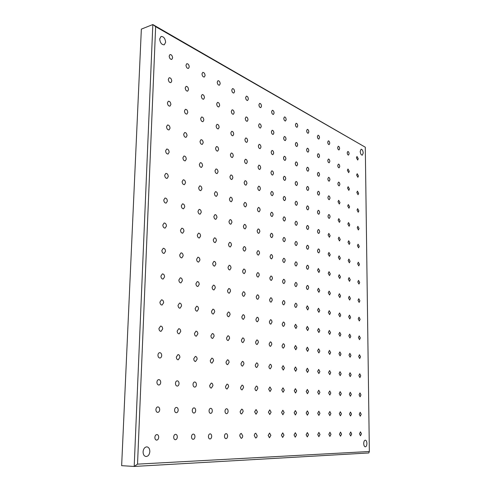 <?xml version="1.0" encoding="UTF-8"?>
<svg xmlns="http://www.w3.org/2000/svg" width="491" height="491" viewBox="0 0 491 491"><rect width="100%" height="100%" fill="white"/><g stroke="black" fill="none" stroke-linecap="round" stroke-linejoin="round"><path stroke-width="0.74" d="M359.498 433.829L360.455 431.847L361.413 433.798L360.462 435.781L359.498 433.829M359.283 414.226L360.204 412.299L361.192 414.269L360.265 416.196L359.283 414.226M359.068 394.807L359.958 392.935L360.971 394.924L360.075 396.796L359.068 394.807M358.853 375.56L359.719 373.743L360.75 375.756L359.885 377.573L358.853 375.56M358.645 356.497L359.48 354.729L360.529 356.761L359.694 358.528L358.645 356.497M358.436 337.605L359.24 335.887L360.314 337.943L359.504 339.655L358.436 337.605M358.227 318.886L359.007 317.217L360.099 319.291L359.32 320.961L358.227 318.886M358.025 300.339L358.774 298.718L359.885 300.811L359.136 302.431L358.025 300.339M357.822 281.951L358.54 280.379L359.676 282.497L358.952 284.068L357.822 281.951M357.62 263.735L358.313 262.206L359.467 264.342L358.768 265.87L357.62 263.735M357.417 245.684L358.086 244.199L359.259 246.353L358.59 247.838L357.417 245.684M357.221 227.787L357.865 226.345L359.05 228.524L358.405 229.966L357.221 227.787M357.025 210.056L357.644 208.657L358.847 210.854L358.227 212.253L357.025 210.056M356.828 192.478L357.423 191.116L358.645 193.337L358.049 194.7L356.828 192.478M356.638 175.054L357.209 173.728L358.448 175.974L357.871 177.3L356.638 175.054M356.448 157.783L356.994 156.494L358.246 158.759L357.7 160.048L356.448 157.783M349.684 434.001L350.684 431.982L351.679 433.964L350.678 435.99L349.684 434.001M347.229 152.775L347.8 151.474C348.53 151.572 348.966 152.345 349.101 153.793L348.536 155.095C347.806 154.996 347.37 154.223 347.229 152.775M339.471 434.179L340.515 432.117L341.546 434.142L340.502 436.204L339.471 434.179M337.667 147.582L338.25 146.263C339.011 146.361 339.465 147.147 339.606 148.632L339.023 149.951C338.262 149.859 337.808 149.068 337.667 147.582M328.829 434.363L329.921 432.252L330.989 434.326L329.897 436.431L328.829 434.363M327.73 142.181L328.332 140.849C329.123 140.942 329.596 141.752 329.743 143.28L329.142 144.606C328.35 144.514 327.878 143.71 327.73 142.181M317.732 434.553L318.88 432.399L319.991 434.517L318.837 436.665L317.732 434.553M317.395 136.566L318.015 135.228C318.849 135.313 319.34 136.142 319.494 137.707L318.874 139.057C318.039 138.965 317.548 138.137 317.395 136.566M306.151 434.756L307.36 432.553L308.508 434.713L307.298 436.916L306.151 434.756M306.648 130.729L307.28 129.372C308.158 129.458 308.673 130.305 308.833 131.913L308.195 133.276C307.323 133.19 306.807 132.337 306.648 130.729M294.06 434.965L295.324 432.712L296.521 434.922L295.251 437.168L294.06 434.965M295.453 124.646L296.11 123.272C297.024 123.358 297.564 124.229 297.73 125.886L297.073 127.261C296.159 127.175 295.619 126.304 295.453 124.646M281.411 435.179L282.742 432.878L283.988 435.136L282.65 437.438L281.411 435.179M283.786 118.313L284.461 116.926C285.424 117.005 285.989 117.895 286.161 119.601L285.486 120.989C284.522 120.909 283.958 120.019 283.786 118.313M268.172 435.413L269.577 433.056L270.872 435.364L269.461 437.72L268.172 435.413M271.621 111.703L272.315 110.297C273.321 110.371 273.917 111.291 274.095 113.047L273.401 114.452C272.395 114.378 271.799 113.458 271.621 111.703M254.307 435.652C254.418 434.173 254.909 433.369 255.786 433.24L257.131 435.603C257.02 437.082 256.529 437.886 255.645 438.015L254.307 435.652M258.917 104.798L259.629 103.38C260.69 103.454 261.316 104.393 261.5 106.203L260.789 107.627C259.727 107.554 259.107 106.615 258.917 104.798M239.755 435.904C239.878 434.388 240.4 433.565 241.32 433.43L242.726 435.848C242.603 437.364 242.081 438.193 241.155 438.322L239.755 435.904M245.641 97.592L246.372 96.156C247.495 96.218 248.151 97.187 248.348 99.059L247.611 100.495C246.494 100.428 245.838 99.464 245.641 97.592M224.479 436.168C224.614 434.615 225.166 433.768 226.13 433.633C227.051 433.798 227.542 434.627 227.597 436.112C227.468 437.665 226.916 438.512 225.94 438.647C225.025 438.481 224.54 437.653 224.479 436.168M231.758 90.049L232.507 88.601C233.691 88.656 234.385 89.65 234.588 91.584L233.833 93.032C232.654 92.977 231.967 91.983 231.758 90.049M208.417 436.444C208.565 434.848 209.148 433.983 210.166 433.841C211.13 434.013 211.639 434.86 211.695 436.389C211.553 437.984 210.97 438.85 209.945 438.991C208.982 438.813 208.472 437.966 208.417 436.444M217.218 82.15L217.986 80.69C219.238 80.733 219.968 81.758 220.183 83.758L219.409 85.219C218.164 85.176 217.433 84.151 217.218 82.15M191.508 436.738C191.668 435.1 192.282 434.21 193.356 434.069C194.375 434.24 194.909 435.112 194.964 436.677C194.804 438.316 194.184 439.206 193.104 439.347C192.091 439.169 191.558 438.297 191.508 436.738M201.979 73.871L202.765 72.398C204.084 72.429 204.857 73.484 205.085 75.559L204.293 77.032C202.979 77.001 202.206 75.945 201.979 73.871M173.679 437.045C173.857 435.357 174.508 434.443 175.643 434.302C176.711 434.486 177.269 435.376 177.325 436.978C177.153 438.666 176.496 439.58 175.355 439.727C174.287 439.537 173.728 438.647 173.679 437.045M185.985 65.18L186.789 63.695C188.188 63.713 189.004 64.8 189.244 66.954L188.44 68.445C187.046 68.421 186.23 67.335 185.985 65.18M154.861 437.371C155.052 435.634 155.745 434.695 156.948 434.553C158.071 434.738 158.661 435.658 158.703 437.303C158.519 439.04 157.82 439.979 156.611 440.126C155.487 439.93 154.904 439.015 154.861 437.371M155.899 409.598C156.077 407.953 156.733 407.051 157.881 406.892C159.047 407.07 159.661 407.996 159.716 409.684C159.544 411.335 158.888 412.237 157.734 412.397C156.568 412.219 155.96 411.286 155.899 409.598M156.93 382.194C157.089 380.635 157.715 379.77 158.802 379.598C160.011 379.752 160.649 380.697 160.717 382.434C160.563 383.999 159.937 384.864 158.839 385.036C157.636 384.876 156.997 383.925 156.93 382.194M157.949 355.146C158.09 353.667 158.679 352.839 159.716 352.655C160.962 352.796 161.625 353.753 161.705 355.527C161.564 357.012 160.968 357.847 159.925 358.025C158.685 357.884 158.028 356.926 157.949 355.146M158.949 328.448L160.618 326.061C161.895 326.184 162.582 327.153 162.674 328.976L160.999 331.37C159.728 331.241 159.041 330.271 158.949 328.448M159.937 302.094L161.508 299.805C162.822 299.909 163.528 300.897 163.638 302.757L162.061 305.052C160.753 304.942 160.048 303.96 159.937 302.094M160.919 276.077L162.392 273.88C163.736 273.972 164.467 274.966 164.583 276.875L163.104 279.072C161.766 278.98 161.036 277.98 160.919 276.077M161.883 250.392L163.264 248.28C164.632 248.36 165.387 249.373 165.522 251.318L164.129 253.424C162.767 253.35 162.018 252.337 161.883 250.392M162.834 225.025L164.135 223.006C165.522 223.067 166.296 224.092 166.449 226.081L165.142 228.1C163.755 228.039 162.981 227.014 162.834 225.025M163.773 199.978L164.994 198.045C166.406 198.094 167.192 199.131 167.357 201.157L166.136 203.096C164.724 203.041 163.939 202.004 163.773 199.978M164.706 175.244L165.841 173.391C167.278 173.427 168.082 174.483 168.26 176.545L167.118 178.399C165.688 178.362 164.884 177.306 164.706 175.244M165.62 150.817L166.688 149.037C168.137 149.068 168.953 150.136 169.15 152.235L168.082 154.014C166.639 153.984 165.817 152.916 165.62 150.817M166.529 126.684L167.529 124.984C168.984 125.009 169.818 126.083 170.033 128.219L169.027 129.925C167.572 129.906 166.737 128.826 166.529 126.684M167.425 102.852L168.358 101.226C169.825 101.238 170.672 102.331 170.899 104.503L169.96 106.136C168.499 106.117 167.652 105.025 167.425 102.852M168.309 79.309L169.18 77.75C170.659 77.756 171.519 78.861 171.758 81.064L170.88 82.635C169.407 82.623 168.548 81.518 168.309 79.309M349.512 414.005L350.476 412.041L351.495 414.048L350.531 416.012L349.512 414.005M349.34 394.199L350.273 392.291L351.317 394.322L350.378 396.231L349.34 394.199M349.169 374.578L350.071 372.724L351.133 374.78L350.23 376.628L349.169 374.578M348.997 355.14L349.868 353.342L350.955 355.416L350.083 357.215L348.997 355.14M348.831 335.887L349.666 334.144L350.783 336.237L349.942 337.98L348.831 335.887M348.665 316.812L349.469 315.118L350.605 317.229L349.795 318.929L348.665 316.812M348.5 297.908L349.279 296.263L350.433 298.405L349.653 300.05L348.5 297.908M348.334 279.183L349.083 277.587L350.261 279.747L349.512 281.343L348.334 279.183M348.174 260.629L348.892 259.082L350.089 261.261L349.371 262.814L348.174 260.629M348.015 242.247L348.708 240.737L349.923 242.941L349.23 244.45L348.015 242.247M347.855 224.025L348.518 222.564L349.758 224.792L349.089 226.253L347.855 224.025M347.696 205.975L348.334 204.551L349.592 206.803L348.948 208.221L347.696 205.975M347.542 188.084L348.156 186.703L349.426 188.974L348.806 190.355L347.542 188.084M347.382 170.352L347.978 169.008L349.261 171.304L348.671 172.642L347.382 170.352M339.342 413.772L340.349 411.771L341.411 413.821L340.398 415.822L339.342 413.772M339.213 393.567L340.189 391.622L341.27 393.696L340.294 395.642L339.213 393.567M339.091 373.553L340.03 371.669L341.135 373.761L340.195 375.646L339.091 373.553M338.962 353.735L339.87 351.906L341 354.017L340.091 355.852L338.962 353.735M338.839 334.101L339.717 332.327L340.871 334.463L339.993 336.237L338.839 334.101M338.716 314.651L339.557 312.933L340.736 315.093L339.895 316.818L338.716 314.651M338.594 295.392L339.404 293.716L340.607 295.901L339.797 297.577L338.594 295.392M338.477 276.304L339.256 274.684L340.478 276.893L339.698 278.514L338.477 276.304M338.354 257.401L339.103 255.829L340.349 258.057L339.6 259.635L338.354 257.401M338.238 238.675L338.956 237.147L340.226 239.399L339.502 240.928L338.238 238.675M338.121 220.115L338.815 218.636L340.097 220.913L339.41 222.392L338.121 220.115M338.004 201.733L338.667 200.291L339.975 202.593L339.312 204.035L338.004 201.733M337.894 183.517L338.526 182.118C339.275 182.216 339.717 182.99 339.852 184.444L339.213 185.837C338.465 185.745 338.023 184.972 337.894 183.517M337.777 165.467L338.385 164.111C339.146 164.209 339.594 164.988 339.729 166.455L339.121 167.812C338.36 167.719 337.918 166.934 337.777 165.467M328.749 413.532L329.805 411.489L330.903 413.582L329.842 415.625L328.749 413.532M328.669 392.91L329.694 390.928L330.817 393.039L329.792 395.028L328.669 392.91M328.596 372.485L329.578 370.564L330.725 372.706L329.743 374.627L328.596 372.485M328.522 352.268L329.467 350.402L330.639 352.563L329.694 354.428L328.522 352.268M328.442 332.241L329.357 330.431L330.56 332.616L329.645 334.426L328.442 332.241M328.369 312.405L329.246 310.656L330.474 312.865L329.596 314.614L328.369 312.405M328.295 292.765L329.136 291.065L330.388 293.299L329.547 294.999L328.295 292.765M328.221 273.309L329.031 271.664L330.308 273.923L329.498 275.568L328.221 273.309M328.148 254.043L328.927 252.448L330.222 254.725L329.443 256.327L328.148 254.043M328.08 234.956L328.823 233.409L330.142 235.711L329.393 237.263L328.08 234.956M328.006 216.052L328.718 214.549C329.492 214.647 329.94 215.426 330.062 216.881L329.344 218.385C328.577 218.286 328.129 217.507 328.006 216.052M327.933 197.327L328.62 195.866C329.4 195.964 329.854 196.75 329.983 198.223L329.295 199.677C328.522 199.585 328.068 198.8 327.933 197.327M327.865 178.773L328.522 177.361C329.308 177.454 329.768 178.245 329.903 179.737L329.246 181.148C328.461 181.056 328 180.265 327.865 178.773M327.798 160.391L328.424 159.023C329.216 159.115 329.682 159.913 329.823 161.422L329.197 162.791C328.405 162.699 327.939 161.901 327.798 160.391M317.708 413.281L318.819 411.194L319.954 413.33L318.843 415.417L317.708 413.281M317.683 392.223L318.751 390.204L319.917 392.364L318.849 394.383L317.683 392.223M317.659 371.374L318.69 369.416L319.887 371.601L318.855 373.565L317.659 371.374M317.64 350.74L318.628 348.837L319.85 351.047L318.862 352.949L317.64 350.74M317.616 330.302L318.567 328.461L319.819 330.695L318.862 332.536L317.616 330.302M317.591 310.067L318.506 308.287L319.782 310.545L318.868 312.331L317.591 310.067M317.567 290.034L318.444 288.309L319.751 290.592L318.874 292.317L317.567 290.034M317.548 270.197L318.389 268.522L319.715 270.829L318.874 272.505L317.548 270.197M317.524 250.551L318.328 248.925C319.119 249.029 319.567 249.809 319.684 251.257L318.874 252.883C318.088 252.779 317.64 252.006 317.524 250.551M317.505 231.095L318.272 229.524C319.07 229.622 319.531 230.408 319.653 231.881L318.88 233.452C318.082 233.354 317.622 232.568 317.505 231.095M317.481 211.824L318.217 210.301C319.027 210.4 319.494 211.191 319.623 212.683L318.88 214.211C318.076 214.113 317.609 213.315 317.481 211.824M317.462 192.742L318.168 191.263C318.978 191.361 319.457 192.159 319.586 193.669L318.88 195.148C318.064 195.056 317.591 194.252 317.462 192.742M317.438 173.839L318.113 172.409C318.935 172.501 319.414 173.311 319.555 174.839L318.88 176.275C318.058 176.177 317.579 175.367 317.438 173.839M317.419 155.113L318.064 153.726C318.892 153.818 319.377 154.64 319.524 156.187L318.874 157.574C318.051 157.482 317.567 156.666 317.419 155.113M306.188 413.017L307.348 410.887L308.532 413.072L307.366 415.202L306.188 413.017M306.224 391.511L307.341 389.443L308.557 391.652L307.434 393.721L306.224 391.511M306.255 370.22L307.335 368.219L308.575 370.453L307.501 372.454L306.255 370.22M306.292 349.144L307.323 347.211L308.6 349.469L307.562 351.403L306.292 349.144M306.329 328.283L307.317 326.411L308.624 328.694L307.63 330.572L306.329 328.283M306.359 307.63L307.311 305.819L308.643 308.127L307.691 309.944L306.359 307.63M306.39 287.186L307.305 285.431C308.109 285.541 308.563 286.321 308.667 287.769L307.753 289.524C306.949 289.414 306.494 288.64 306.39 287.186M306.427 266.951L307.298 265.25C308.115 265.349 308.575 266.14 308.686 267.607L307.814 269.314C306.998 269.209 306.537 268.417 306.427 266.951M306.458 246.912L307.292 245.261C308.121 245.365 308.587 246.157 308.71 247.648L307.869 249.299C307.047 249.195 306.574 248.403 306.458 246.912M306.488 227.069L307.292 225.473C308.127 225.572 308.606 226.376 308.729 227.885L307.925 229.481C307.096 229.383 306.617 228.579 306.488 227.069M306.519 207.423L307.286 205.876C308.133 205.975 308.618 206.785 308.747 208.319L307.986 209.866C307.139 209.767 306.654 208.951 306.519 207.423M306.556 187.967L307.286 186.47C308.139 186.562 308.63 187.384 308.771 188.937L308.035 190.434C307.188 190.342 306.691 189.52 306.556 187.967M306.587 168.701L307.28 167.253C308.145 167.345 308.649 168.174 308.79 169.745L308.09 171.193C307.231 171.107 306.728 170.273 306.587 168.701M306.617 149.626L307.28 148.221C308.152 148.307 308.661 149.147 308.808 150.737L308.139 152.142C307.274 152.057 306.765 151.216 306.617 149.626M294.158 412.747L295.379 410.568L296.607 412.802L295.386 414.981L294.158 412.747M294.256 390.762L295.429 388.657L296.693 390.916L295.514 393.021L294.256 390.762M294.355 369.011L295.478 366.967L296.779 369.257L295.65 371.294L294.355 369.011M294.453 347.481L295.533 345.511L296.859 347.818L295.778 349.795L294.453 347.481M294.545 326.177L295.582 324.269L296.945 326.607L295.907 328.516L294.545 326.177M294.643 305.089L295.631 303.242C296.46 303.358 296.926 304.144 297.024 305.605L296.03 307.458C295.208 307.341 294.741 306.556 294.643 305.089M294.735 284.221L295.686 282.435C296.527 282.54 297 283.338 297.104 284.823L296.153 286.615C295.318 286.505 294.839 285.707 294.735 284.221M294.827 263.563L295.735 261.832C296.589 261.936 297.073 262.74 297.19 264.25L296.276 265.981C295.422 265.877 294.944 265.072 294.827 263.563M294.919 243.113L295.791 241.443C296.656 241.541 297.147 242.358 297.27 243.886L296.398 245.561C295.533 245.463 295.042 244.647 294.919 243.113M295.011 222.871L295.84 221.257C296.717 221.349 297.221 222.171 297.343 223.724L296.515 225.344C295.637 225.252 295.14 224.424 295.011 222.871M295.103 202.832L295.895 201.267C296.779 201.359 297.288 202.194 297.423 203.765L296.632 205.336C295.748 205.244 295.238 204.409 295.103 202.832M295.189 182.996L295.944 181.48C296.84 181.566 297.356 182.413 297.503 184.008L296.742 185.524C295.852 185.432 295.33 184.591 295.189 182.996M295.281 163.35L295.999 161.889C296.902 161.975 297.429 162.822 297.577 164.442L296.852 165.909C295.956 165.823 295.429 164.97 295.281 163.35M295.367 143.906L296.055 142.488C296.963 142.568 297.497 143.433 297.65 145.066L296.963 146.49C296.055 146.404 295.521 145.545 295.367 143.906M281.582 412.458L282.865 410.237L284.142 412.52L282.859 414.742L281.582 412.458M281.748 389.983L282.982 387.829L284.295 390.142L283.062 392.297L281.748 389.983M281.914 367.747L283.098 365.666L284.449 368.005L283.264 370.085L281.914 367.747M282.079 345.744L283.215 343.731C284.05 343.853 284.51 344.645 284.602 346.1L283.467 348.113C282.632 347.984 282.172 347.198 282.079 345.744M282.245 323.974L283.325 322.028C284.179 322.145 284.651 322.943 284.749 324.422L283.663 326.368C282.81 326.251 282.337 325.453 282.245 323.974M282.405 302.438L283.442 300.553C284.307 300.67 284.792 301.474 284.897 302.978L283.859 304.856C282.994 304.745 282.509 303.935 282.405 302.438M282.564 281.122L283.559 279.305C284.436 279.41 284.933 280.226 285.044 281.754L284.05 283.571C283.172 283.467 282.675 282.644 282.564 281.122M282.724 260.027L283.669 258.272C284.565 258.37 285.068 259.199 285.185 260.746L284.24 262.507C283.344 262.403 282.841 261.58 282.724 260.027M282.884 239.154L283.78 237.454C284.688 237.552 285.21 238.387 285.332 239.958L284.424 241.664C283.522 241.566 283.006 240.725 282.884 239.154M283.037 218.495L283.896 216.85C284.817 216.948 285.339 217.789 285.474 219.385L284.608 221.03C283.694 220.938 283.166 220.091 283.037 218.495M283.19 198.045L284.007 196.461C284.94 196.547 285.474 197.4 285.615 199.021L284.792 200.61C283.866 200.524 283.332 199.665 283.19 198.045M283.344 177.81L284.123 176.275C285.062 176.361 285.602 177.22 285.75 178.865L284.97 180.4C284.031 180.314 283.491 179.448 283.344 177.81M283.491 157.777L284.234 156.291C285.185 156.371 285.731 157.249 285.891 158.912L285.142 160.397C284.197 160.311 283.645 159.44 283.491 157.777M283.638 137.946L284.35 136.51C285.302 136.59 285.86 137.474 286.026 139.156L285.314 140.592C284.363 140.512 283.804 139.628 283.638 137.946M268.424 412.158L269.768 409.887L271.1 412.219L269.749 414.496L268.424 412.158M268.669 389.167L269.958 386.969L271.333 389.332L270.038 391.536L268.669 389.167M268.908 366.421L270.148 364.297C271.007 364.432 271.474 365.23 271.56 366.691L270.314 368.821C269.461 368.686 268.988 367.888 268.908 366.421M269.148 343.927L270.332 341.877C271.21 342 271.695 342.804 271.781 344.295L270.596 346.351C269.719 346.223 269.234 345.418 269.148 343.927M269.387 321.673L270.516 319.69C271.413 319.807 271.91 320.629 272.002 322.145L270.866 324.128C269.976 324.011 269.479 323.188 269.387 321.673M269.62 299.663L270.701 297.749C271.609 297.859 272.118 298.681 272.223 300.228L271.136 302.143C270.228 302.033 269.725 301.204 269.62 299.663M269.854 277.881L270.885 276.034C271.811 276.138 272.327 276.973 272.437 278.544L271.406 280.398C270.48 280.287 269.964 279.453 269.854 277.881M270.081 256.339L271.063 254.547C272.002 254.651 272.536 255.498 272.652 257.088L271.67 258.88C270.731 258.775 270.197 257.928 270.081 256.339M270.308 235.017L271.241 233.293C272.198 233.385 272.738 234.244 272.867 235.858L271.928 237.589C270.977 237.497 270.437 236.637 270.308 235.017M270.535 213.923L271.425 212.259C272.388 212.345 272.941 213.211 273.076 214.855L272.186 216.525C271.216 216.433 270.67 215.567 270.535 213.923M270.756 193.055L271.603 191.441C272.579 191.527 273.143 192.404 273.284 194.068L272.431 195.682C271.462 195.596 270.897 194.718 270.756 193.055M270.977 172.396L271.781 170.843C272.769 170.923 273.34 171.807 273.493 173.495L272.683 175.054C271.695 174.974 271.124 174.084 270.977 172.396M271.192 151.952L271.959 150.455C272.953 150.528 273.536 151.424 273.696 153.137L272.922 154.647C271.928 154.567 271.351 153.671 271.192 151.952M271.406 131.723L272.137 130.275C273.137 130.348 273.726 131.257 273.898 132.987L273.168 134.442C272.161 134.368 271.578 133.46 271.406 131.723M254.639 411.845L256.057 409.519L257.444 411.912L256.026 414.238L254.639 411.845M254.964 388.313L256.327 386.061C257.204 386.202 257.683 387.012 257.757 388.485L256.394 390.738C255.516 390.591 255.038 389.786 254.964 388.313M255.289 365.04L256.59 362.867C257.493 363.002 257.984 363.819 258.063 365.322L256.762 367.495C255.86 367.36 255.369 366.538 255.289 365.04M255.608 342.024L256.848 339.932C257.775 340.054 258.278 340.883 258.37 342.411L257.124 344.51C256.204 344.381 255.701 343.553 255.608 342.024M255.928 319.267L257.112 317.247C258.051 317.364 258.573 318.199 258.671 319.758L257.48 321.783C256.541 321.66 256.026 320.826 255.928 319.267M256.241 296.76L257.37 294.809C258.327 294.919 258.861 295.766 258.966 297.35L257.836 299.301C256.879 299.191 256.345 298.344 256.241 296.76M256.554 274.494L257.628 272.615C258.604 272.72 259.144 273.573 259.26 275.187L258.18 277.071C257.21 276.967 256.664 276.108 256.554 274.494M256.861 252.478L257.879 250.662C258.874 250.754 259.426 251.625 259.549 253.264L258.524 255.081C257.536 254.982 256.983 254.117 256.861 252.478M257.161 230.696L258.137 228.941C259.138 229.033 259.708 229.911 259.837 231.574L258.861 233.335C257.861 233.237 257.296 232.36 257.161 230.696M257.462 209.148L258.389 207.454C259.408 207.54 259.985 208.43 260.126 210.123L259.199 211.817C258.18 211.731 257.603 210.842 257.462 209.148M257.763 187.832L258.64 186.199C259.665 186.279 260.255 187.175 260.408 188.894L259.524 190.533C258.499 190.447 257.91 189.551 257.763 187.832M258.057 166.744L258.886 165.166C259.929 165.246 260.525 166.154 260.684 167.891L259.849 169.475C258.812 169.395 258.211 168.487 258.057 166.744M258.346 145.876L259.138 144.354C260.187 144.428 260.795 145.348 260.96 147.116L260.169 148.638C259.119 148.564 258.512 147.644 258.346 145.876M258.634 125.23L259.383 123.763C260.439 123.83 261.059 124.763 261.23 126.549L260.482 128.022C259.426 127.955 258.812 127.022 258.634 125.23M240.185 411.519L241.676 409.132C242.579 409.285 243.063 410.102 243.131 411.587L241.627 413.968C240.731 413.815 240.246 412.999 240.185 411.519M240.602 387.417L242.032 385.116C242.953 385.257 243.456 386.086 243.53 387.595L242.094 389.897C241.173 389.756 240.676 388.927 240.602 387.417M241.013 363.586L242.382 361.37C243.327 361.505 243.843 362.346 243.923 363.886L242.554 366.108C241.609 365.967 241.099 365.132 241.013 363.586M241.425 340.036L242.726 337.894C243.696 338.023 244.23 338.87 244.315 340.441L243.014 342.583C242.045 342.454 241.517 341.607 241.425 340.036M241.83 316.744L243.07 314.682C244.058 314.799 244.604 315.658 244.702 317.26L243.462 319.322C242.474 319.205 241.928 318.346 241.83 316.744M242.229 293.716L243.413 291.728C244.42 291.838 244.978 292.71 245.089 294.336L243.904 296.331C242.898 296.22 242.339 295.349 242.229 293.716M242.628 270.952L243.751 269.031C244.776 269.136 245.347 270.013 245.463 271.67L244.34 273.591C243.315 273.493 242.744 272.609 242.628 270.952M243.02 248.434L244.082 246.586C245.126 246.678 245.715 247.574 245.838 249.256L244.77 251.11C243.726 251.018 243.143 250.122 243.02 248.434M243.407 226.173L244.414 224.387C245.475 224.473 246.071 225.375 246.206 227.094L245.193 228.88C244.137 228.788 243.542 227.885 243.407 226.173M243.788 204.152L244.745 202.433C245.819 202.513 246.427 203.427 246.574 205.17L245.617 206.889C244.543 206.809 243.935 205.895 243.788 204.152M244.168 182.37L245.077 180.713C246.163 180.792 246.783 181.713 246.936 183.481L246.028 185.144C244.941 185.064 244.322 184.143 244.168 182.37M244.543 160.827L245.402 159.231C246.5 159.305 247.133 160.238 247.292 162.036L246.433 163.632C245.34 163.564 244.708 162.625 244.543 160.827M244.917 139.524L245.727 137.983C246.832 138.051 247.476 138.996 247.648 140.813L246.832 142.359C245.727 142.292 245.089 141.347 244.917 139.524M245.279 118.441L246.052 116.956C247.163 117.024 247.814 117.975 247.998 119.822L247.225 121.314C246.114 121.246 245.469 120.289 245.279 118.441M225.007 411.17C225.13 409.684 225.657 408.874 226.584 408.733C227.529 408.886 228.039 409.721 228.1 411.243C227.984 412.728 227.456 413.545 226.517 413.686C225.578 413.526 225.074 412.692 225.007 411.17M225.529 386.472L227.032 384.122C228.002 384.269 228.53 385.116 228.603 386.669L227.088 389.025C226.118 388.872 225.596 388.025 225.529 386.472M226.038 362.07L227.474 359.799C228.475 359.934 229.009 360.793 229.094 362.376L227.652 364.647C226.658 364.512 226.118 363.647 226.038 362.07M226.547 337.943L227.91 335.758C228.935 335.887 229.487 336.752 229.579 338.373L228.211 340.558C227.192 340.429 226.639 339.557 226.547 337.943M227.051 314.099L228.346 311.994C229.389 312.11 229.96 312.994 230.064 314.639L228.757 316.75C227.72 316.627 227.149 315.744 227.051 314.099M227.542 290.531L228.775 288.505C229.843 288.61 230.426 289.506 230.537 291.181L229.303 293.213C228.241 293.102 227.652 292.213 227.542 290.531M228.033 267.233L229.199 265.281C230.285 265.379 230.887 266.282 231.009 267.994L229.837 269.946C228.751 269.847 228.155 268.945 228.033 267.233M228.518 244.199L229.622 242.321C230.727 242.413 231.341 243.327 231.476 245.064L230.359 246.948C229.26 246.856 228.646 245.942 228.518 244.199M228.996 221.429L230.046 219.618C231.163 219.704 231.795 220.625 231.93 222.398L230.88 224.209C229.763 224.129 229.137 223.202 228.996 221.429M229.469 198.916L230.463 197.173C231.592 197.247 232.237 198.186 232.39 199.984L231.39 201.733C230.261 201.654 229.622 200.715 229.469 198.916M229.935 176.656L230.874 174.974C232.022 175.041 232.679 175.993 232.838 177.822L231.893 179.503C230.752 179.43 230.101 178.485 229.935 176.656M230.402 154.64L231.286 153.02C232.446 153.088 233.108 154.045 233.28 155.899L232.39 157.525C231.236 157.458 230.574 156.494 230.402 154.64M230.856 132.871L231.697 131.312C232.863 131.373 233.538 132.343 233.722 134.227L232.881 135.786C231.715 135.725 231.04 134.755 230.856 132.871M231.31 111.34L232.102 109.837C233.28 109.898 233.962 110.88 234.158 112.789L233.36 114.293C232.188 114.231 231.506 113.249 231.31 111.34M209.056 410.807C209.191 409.285 209.743 408.451 210.719 408.309C211.719 408.469 212.247 409.328 212.308 410.881C212.18 412.409 211.621 413.244 210.639 413.391C209.645 413.226 209.117 412.366 209.056 410.807M209.682 385.484L211.271 383.078C212.296 383.226 212.842 384.097 212.916 385.687L211.326 388.099C210.301 387.951 209.755 387.08 209.682 385.484M210.308 360.468L211.817 358.148C212.867 358.283 213.432 359.167 213.517 360.793L212.002 363.119C210.952 362.978 210.387 362.094 210.308 360.468M210.921 335.752L212.351 333.518C213.432 333.641 214.015 334.537 214.107 336.194L212.671 338.434C211.596 338.305 211.013 337.409 210.921 335.752M211.529 311.325L212.885 309.177C213.99 309.287 214.592 310.195 214.69 311.889L213.327 314.044C212.229 313.927 211.627 313.019 211.529 311.325M212.124 287.186L213.413 285.118C214.542 285.222 215.156 286.143 215.273 287.867L213.978 289.942C212.855 289.831 212.241 288.917 212.124 287.186M212.72 263.336L213.941 261.347C215.083 261.439 215.721 262.366 215.844 264.127L214.616 266.122C213.475 266.024 212.842 265.097 212.72 263.336M213.303 239.761L214.457 237.847C215.623 237.932 216.273 238.871 216.408 240.664L215.248 242.585C214.088 242.499 213.438 241.554 213.303 239.761M213.886 216.457L214.972 214.616C216.157 214.696 216.819 215.647 216.967 217.476L215.868 219.317C214.69 219.238 214.027 218.286 213.886 216.457M214.457 193.429L215.481 191.656C216.684 191.723 217.36 192.687 217.513 194.546L216.482 196.32C215.291 196.253 214.61 195.289 214.457 193.429M215.021 170.659L215.991 168.959C217.2 169.021 217.894 169.996 218.059 171.881L217.09 173.593C215.88 173.526 215.187 172.55 215.021 170.659M215.58 148.153L216.494 146.514C217.716 146.57 218.421 147.558 218.599 149.479L217.679 151.118C216.463 151.062 215.758 150.074 215.58 148.153M216.132 125.905L216.997 124.327C218.231 124.376 218.943 125.377 219.133 127.322L218.268 128.906C217.034 128.851 216.322 127.85 216.132 125.905M216.678 103.902L217.495 102.386C218.734 102.435 219.459 103.441 219.661 105.418L218.845 106.94C217.605 106.891 216.881 105.878 216.678 103.902M192.269 410.427C192.411 408.868 193 408.009 194.031 407.861C195.08 408.027 195.633 408.905 195.694 410.507C195.553 412.072 194.964 412.925 193.927 413.078C192.883 412.906 192.331 412.029 192.269 410.427M193.018 384.447C193.147 382.962 193.706 382.139 194.694 381.98C195.774 382.127 196.351 383.023 196.418 384.662C196.29 386.147 195.725 386.976 194.737 387.129C193.663 386.976 193.086 386.086 193.018 384.447M193.755 358.786L195.344 356.411C196.455 356.552 197.057 357.454 197.137 359.13L195.541 361.511C194.43 361.37 193.841 360.462 193.755 358.786M194.491 333.444L195.995 331.155C197.137 331.284 197.75 332.204 197.842 333.911L196.332 336.2C195.191 336.071 194.577 335.15 194.491 333.444M195.209 308.403L196.639 306.212C197.805 306.323 198.438 307.256 198.542 308.999L197.112 311.202C195.946 311.085 195.314 310.152 195.209 308.403M195.927 283.675L197.272 281.564C198.462 281.662 199.119 282.607 199.229 284.387L197.879 286.505C196.688 286.4 196.038 285.455 195.927 283.675M196.627 259.236L197.904 257.21C199.113 257.302 199.788 258.254 199.911 260.07L198.634 262.102C197.425 262.01 196.756 261.059 196.627 259.236M197.327 235.097L198.524 233.145C199.763 233.225 200.445 234.195 200.586 236.048L199.383 238C198.149 237.92 197.468 236.95 197.327 235.097M198.014 211.24L199.143 209.369C200.396 209.436 201.101 210.418 201.249 212.302L200.113 214.18C198.867 214.107 198.168 213.131 198.014 211.24M198.695 187.666L199.763 185.868C201.028 185.929 201.746 186.924 201.911 188.845L200.837 190.643C199.573 190.582 198.861 189.587 198.695 187.666M199.364 164.375L200.371 162.644C201.654 162.699 202.384 163.699 202.562 165.657L201.549 167.388C200.273 167.333 199.542 166.326 199.364 164.375M200.033 141.353L200.972 139.69C202.267 139.739 203.01 140.751 203.2 142.74L202.255 144.403C200.96 144.354 200.224 143.335 200.033 141.353M200.69 118.595L201.574 116.999C202.881 117.042 203.636 118.067 203.839 120.086L202.943 121.682C201.641 121.639 200.893 120.614 200.69 118.595M201.335 96.101L202.175 94.567C203.489 94.603 204.25 95.647 204.465 97.691L203.624 99.231C202.317 99.194 201.555 98.151 201.335 96.101M174.575 410.028C174.735 408.426 175.355 407.542 176.441 407.389C177.546 407.561 178.129 408.463 178.19 410.108C178.03 411.71 177.404 412.593 176.318 412.747C175.213 412.575 174.63 411.667 174.575 410.028M175.459 383.354C175.6 381.826 176.189 380.985 177.226 380.82C178.368 380.973 178.976 381.894 179.043 383.575C178.902 385.104 178.307 385.944 177.269 386.11C176.128 385.957 175.526 385.036 175.459 383.354M176.33 357.018L178.006 354.582C179.178 354.723 179.804 355.656 179.89 357.374L178.202 359.811C177.036 359.67 176.41 358.737 176.33 357.018M177.19 331.014L178.773 328.675C179.982 328.798 180.627 329.743 180.719 331.505L179.129 333.849C177.926 333.72 177.282 332.775 177.19 331.014M178.037 305.334L179.534 303.088C180.768 303.199 181.443 304.156 181.547 305.961L180.044 308.207C178.81 308.096 178.141 307.133 178.037 305.334M178.877 279.974L180.289 277.82C181.547 277.918 182.241 278.888 182.357 280.729L180.94 282.884C179.681 282.785 178.994 281.816 178.877 279.974M179.706 254.927L181.032 252.859C182.321 252.945 183.033 253.927 183.161 255.805L181.83 257.879C180.541 257.793 179.835 256.805 179.706 254.927M180.522 230.187L181.774 228.205C183.082 228.278 183.812 229.272 183.953 231.193L182.701 233.176C181.394 233.102 180.67 232.108 180.522 230.187M181.332 205.754L182.505 203.851C183.837 203.912 184.579 204.919 184.739 206.871L183.56 208.779C182.235 208.718 181.492 207.705 181.332 205.754M182.13 181.615L183.235 179.786C184.579 179.841 185.34 180.86 185.512 182.848L184.401 184.677C183.063 184.628 182.302 183.603 182.13 181.615M182.922 157.764L183.959 156.015C185.316 156.058 186.089 157.089 186.279 159.115L185.236 160.87C183.88 160.827 183.106 159.79 182.922 157.764M183.702 134.203L184.671 132.521C186.046 132.558 186.832 133.601 187.034 135.663L186.058 137.345C184.684 137.308 183.904 136.265 183.702 134.203M184.469 110.923L185.383 109.309C186.764 109.34 187.568 110.395 187.777 112.488L186.862 114.102C185.481 114.072 184.684 113.01 184.469 110.923M185.23 87.914L186.089 86.367C187.482 86.391 188.292 87.466 188.519 89.583L187.654 91.136C186.267 91.111 185.463 90.037 185.23 87.914M169.18 56.054L170.003 54.556C171.482 54.556 172.353 55.679 172.611 57.913L171.782 59.417C170.309 59.411 169.438 58.288 169.18 56.054M143.077 451.812C143.44 448.749 144.692 447.092 146.834 446.853C148.767 447.191 149.767 448.762 149.835 451.56C149.485 454.635 148.227 456.292 146.06 456.532C144.139 456.182 143.145 454.611 143.077 451.812M363.721 443.545C363.8 441.477 364.334 440.353 365.329 440.163C366.274 440.378 366.808 441.464 366.918 443.428C366.845 445.497 366.304 446.626 365.304 446.816C364.365 446.601 363.831 445.509 363.721 443.545M360.204 151.363L361.106 149.221C362.278 149.387 362.978 150.663 363.205 153.045L362.297 155.193C361.13 155.027 360.437 153.751 360.204 151.363M159.685 38.961L161.042 36.463C163.644 36.457 165.179 38.402 165.639 42.3L164.27 44.81C161.68 44.816 160.152 42.864 159.685 38.961M155.641 26.661L152.836 24.55L141.353 29.129L121.645 465.671L134.196 466.45L152.836 24.55L365.298 147.214L155.641 26.661L137.529 464.136L369.355 451.505L365.298 147.214M369.355 451.505L368.784 452.966L134.196 466.45L137.529 464.136"/></g></svg>
